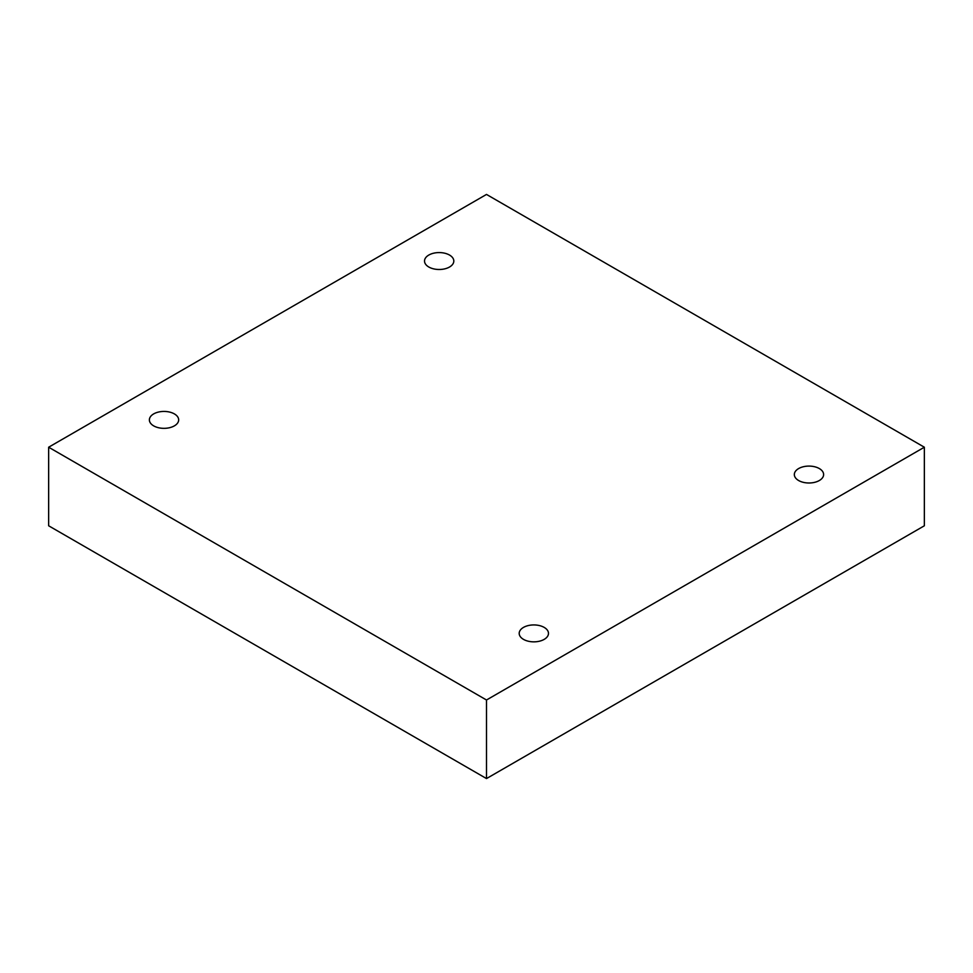 <?xml version="1.0" encoding="UTF-8"?>
<svg xmlns="http://www.w3.org/2000/svg" width="973" height="973" viewBox="0 0 973 973"><rect width="100%" height="100%" fill="white"/><g stroke="black" fill="none" stroke-linecap="round" stroke-linejoin="round"><path stroke-width="1.46" d="M486.5 778.57L924.35 525.785L924.35 447.215L486.5 194.43L48.65 447.215L48.65 525.785L486.5 778.57L486.5 700.001L924.35 447.215M48.65 447.215L486.5 700.001M798.614 480.516A14.644 8.453 0 0 0 814.571 482.353A14.644 8.453 0 0 0 823.62 474.544A14.644 8.453 0 0 0 808.977 466.091A14.644 8.453 0 0 0 794.333 474.544A14.644 8.453 0 0 0 798.614 480.516M523.486 639.37A14.644 8.453 0 0 0 539.443 641.207A14.644 8.453 0 0 0 548.48 633.387A14.644 8.453 0 0 0 533.836 624.934A14.644 8.453 0 0 0 519.193 633.387A14.644 8.453 0 0 0 523.486 639.37M153.673 425.87A14.644 8.453 0 0 0 169.63 427.694A14.644 8.453 0 0 0 178.667 419.886A14.644 8.453 0 0 0 164.023 411.433A14.644 8.453 0 0 0 149.38 419.886A14.644 8.453 0 0 0 153.673 425.87M428.813 267.016A14.644 8.453 0 0 0 444.77 268.852A14.644 8.453 0 0 0 453.807 261.044A14.644 8.453 0 0 0 439.164 252.579A14.644 8.453 0 0 0 424.52 261.044A14.644 8.453 0 0 0 428.813 267.016"/></g></svg>
